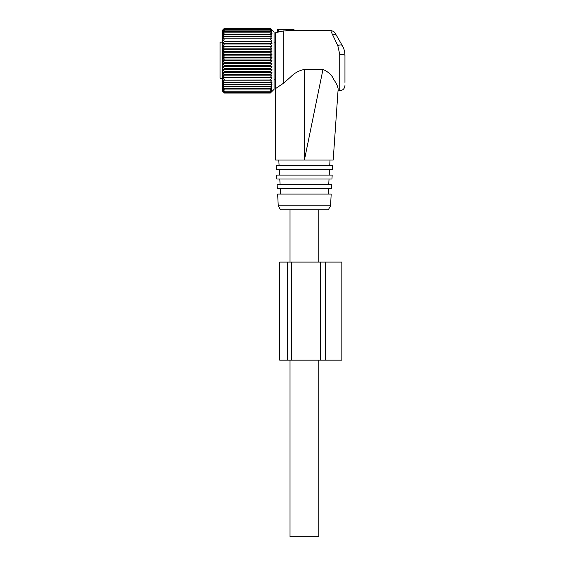 <?xml version="1.0" encoding="UTF-8"?>
<svg xmlns="http://www.w3.org/2000/svg" width="565" height="565" viewBox="0 0 565 565"><rect width="100%" height="100%" fill="white"/><g stroke="black" fill="none" stroke-linecap="round" stroke-linejoin="round"><path stroke-width="0.85" d="M318.794 360.173L318.794 536.75L290.022 536.75L290.022 360.173M222.582 42.17L220.046 42.17L220.046 78.267L222.582 78.267M271.991 63.661L222.829 63.661L224.46 65.406L270.36 65.406L271.991 63.661L270.36 62.235L224.46 62.235L222.829 63.661M271.991 66.656L222.829 66.656L224.46 68.527L270.36 68.527L271.991 66.656L270.36 65.406M222.829 66.656L224.46 65.406M271.991 72.433L222.829 72.433L224.46 71.571L222.829 69.587L271.991 69.587L270.36 71.571L271.991 72.433L270.36 74.509L271.991 75.166L270.36 77.32L271.991 77.758L270.36 79.962L271.991 80.188L270.36 82.426L271.991 82.426L270.36 84.679L271.991 84.453L270.36 86.692L271.991 86.254L270.36 88.465L271.991 87.808L270.36 89.962L271.991 89.1L270.36 91.184L271.991 90.125L270.36 92.109L271.991 90.859L270.36 92.724L271.991 91.297L270.36 93.041L274.074 89.362L274.074 31.93L270.36 28.25L271.991 29.987L270.36 28.561L271.991 30.432L270.36 29.182L271.991 31.167L270.36 30.107L271.991 32.184L270.36 31.322L271.991 33.476L270.36 32.827L271.991 35.03L270.36 34.592L271.991 36.831L270.36 36.612L271.991 38.865L270.36 38.865L271.991 41.104L270.36 41.323L271.991 43.533L270.36 43.971L271.991 46.125L270.36 46.775L271.991 48.858L270.36 49.72L271.991 51.705L270.36 52.764L271.991 54.636L270.36 55.886L271.991 57.623L270.36 59.05L271.991 60.646L222.829 60.646L224.46 62.235M222.829 60.646L224.46 59.05L270.36 59.05M271.991 57.623L222.829 57.623L224.46 59.05M222.829 57.623L224.46 55.886L270.36 55.886M271.991 54.636L222.829 54.636L224.46 55.886M222.829 54.636L224.46 52.764L270.36 52.764M271.991 51.705L222.829 51.705L224.46 52.764M222.829 51.705L224.46 49.72L270.36 49.72M271.991 48.858L222.829 48.858L224.46 49.72M222.829 48.858L224.46 46.775L270.36 46.775M271.991 46.125L222.829 46.125L224.46 46.775M222.829 46.125L224.46 43.971L270.36 43.971M271.991 43.533L222.829 43.533L224.46 43.971M222.829 43.533L224.46 41.323L270.36 41.323M271.991 41.104L224.46 41.323M222.829 41.104L224.46 38.865L271.991 38.865M222.829 38.865L224.46 38.865L222.829 38.865L224.46 36.612L270.36 36.612M222.829 91.445L224.46 93.041L222.582 91.198L222.582 30.086L224.46 28.25L222.829 29.987L224.46 28.561L222.829 30.432L224.46 29.182L222.829 31.167L224.46 30.107L222.829 32.184L224.46 31.322L222.829 33.476L224.46 32.827L222.829 35.03L224.46 34.592L222.829 36.831L224.46 36.612M222.829 29.839L224.46 28.25L270.36 28.25L271.991 29.839M271.991 91.445L270.36 93.041L224.46 93.041L222.829 91.297L224.46 92.724L222.829 90.859L224.46 92.109L222.829 90.125L224.46 91.184L222.829 89.1L224.46 89.962L222.829 87.808L224.46 88.465L270.36 88.465M222.829 82.426L224.46 82.426L222.829 82.426L224.46 84.679L222.829 84.453L224.46 86.692L222.829 86.254L224.46 88.465M271.991 80.188L222.829 80.188L224.46 82.426L271.991 82.426M222.829 80.188L270.36 79.962M271.991 77.758L222.829 77.758L224.46 79.962M222.829 77.758L224.46 77.32L270.36 77.32M271.991 75.166L222.829 75.166L224.46 77.32M222.829 75.166L224.46 74.509L270.36 74.509M222.829 72.433L224.46 74.509M222.829 69.587L224.46 68.527M271.991 69.587L270.36 68.527M271.991 60.646L270.36 62.235M224.46 34.592L270.36 34.592M224.46 32.827L270.36 32.827M224.46 31.322L270.36 31.322M224.46 30.107L270.36 30.107M224.46 29.182L270.36 29.182M224.46 28.561L270.36 28.561M224.46 86.692L270.36 86.692M224.46 84.679L270.36 84.679M224.46 71.571L270.36 71.571M271.991 35.03L270.854 33.476M224.46 92.724L270.36 92.724M224.46 92.109L270.36 92.109M224.46 91.184L270.36 91.184M224.46 89.962L270.36 89.962M285.113 30.997L283.807 30.877L283.807 83.034L275.635 88.535L275.635 32.749L277.592 32.226L277.592 29.253L285.113 29.253L285.113 30.997L286.095 30.905L286.095 29.253L285.113 29.253M286.095 29.253L293.291 29.253L293.291 30.623L293.948 30.588L293.948 29.253L293.291 29.253M278.248 29.253L278.248 32.071C277.337 32.29 277.337 32.29 278.248 32.071C277.337 32.29 277.337 32.29 278.248 32.071C277.337 32.29 277.337 32.29 278.248 32.071L283.807 30.877M293.948 29.253L293.948 30.559L330.61 30.559C333.209 31.011 334.805 32.028 335.398 33.617L342.326 45.631C344.043 48.576 344.918 51.846 344.954 55.441L344.954 82.455M286.095 30.623L293.948 30.588M338.153 89.03L338.145 89.058C337.99 91.283 337.99 91.283 338.145 89.058C337.99 91.283 337.99 91.283 338.145 89.058C337.905 86.664 336.479 83.535 333.88 79.672C332.079 75.307 328.449 71.889 322.982 69.417L304.408 69.417C298.927 70.59 294.323 73.111 290.615 76.995L283.807 83.034M339.727 54.339L337.799 45.631C340.102 44.713 341.613 44.713 342.326 45.631C344.043 48.576 344.918 51.846 344.954 55.441A5.233 1.095 0 0 0 339.727 54.339L339.727 90.725C342.899 90.421 344.643 88.677 344.954 85.499M331.076 31.541L337.799 45.631M304.408 69.417L304.408 160.05L275.635 160.05L275.635 88.535M304.408 160.05L322.982 69.417M338.145 89.058L333.188 160.05L304.74 160.05M333.188 160.05L330.024 160.05L329.727 165.609M290.855 165.609L276.144 165.609L276.349 169.535L332.467 169.535L332.679 165.609L290.855 165.609M291.095 175.094L276.638 175.094L276.843 179.02L331.973 179.02L332.178 175.094L291.095 175.094M291.335 184.578L277.132 184.578L277.337 188.498L331.478 188.498L331.683 184.578L291.335 184.578M291.568 194.056L277.634 194.056L278.248 205.83L330.567 205.83L331.182 194.056L291.568 194.056M278.248 205.83L280.515 209.756L328.3 209.756L330.567 205.83M287.564 360.173L287.564 262.075L279.717 262.075L279.717 360.173L341.846 360.173L341.846 262.075L320.263 262.075L320.263 360.173M287.564 262.075L320.263 262.075M332.361 34.246C334.416 34.048 335.921 34.705 336.895 36.217M325.497 360.173L325.497 262.075M291.363 360.173L291.363 262.075M318.794 209.756L318.794 262.075M290.022 209.756L290.022 262.075M274.074 79.121L275.635 79.121M274.074 42.17L275.635 42.17M338.032 90.725L339.727 90.725M279.089 165.609L278.799 160.05M279.583 175.094L279.294 169.535M329.233 175.094L329.522 169.535M280.085 184.578L279.788 179.02M328.738 184.578L329.028 179.02M280.579 194.056L280.289 188.498M328.237 194.056L328.526 188.498"/></g></svg>
